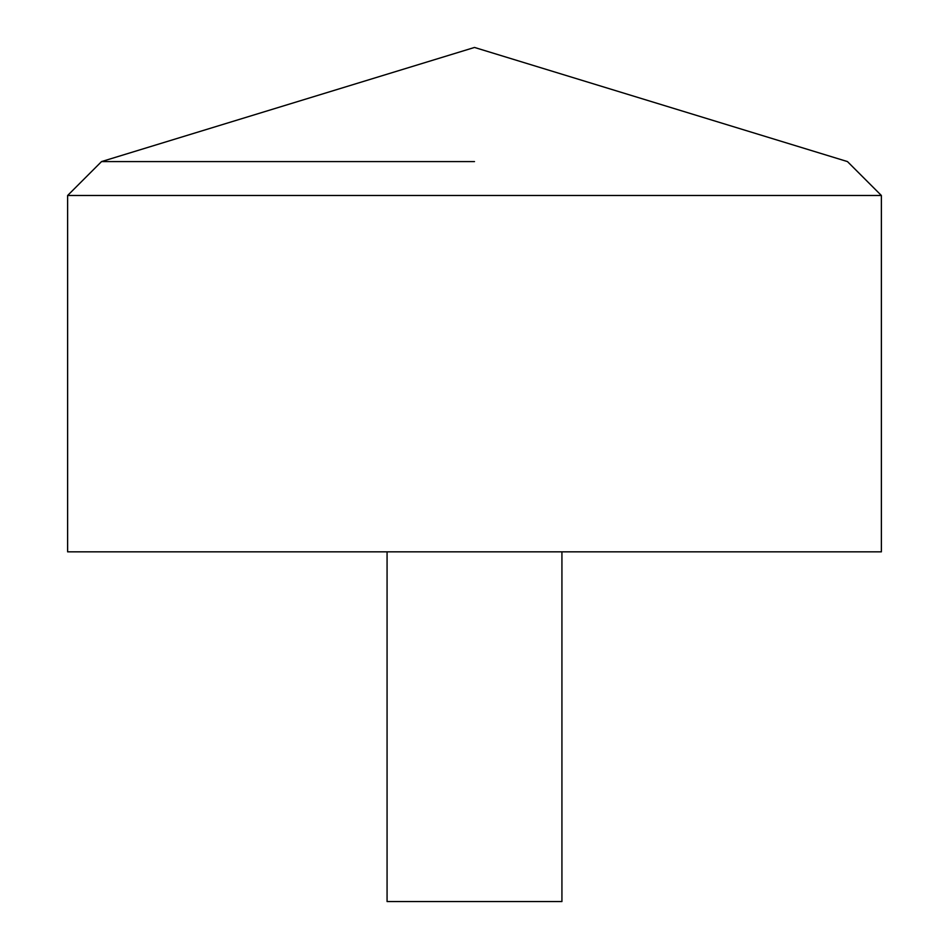 <?xml version="1.0" encoding="UTF-8"?>
<svg xmlns="http://www.w3.org/2000/svg" width="949" height="949" viewBox="0 0 949 949"><rect width="100%" height="100%" fill="white"/><g stroke="black" fill="none" stroke-linecap="round" stroke-linejoin="round"><path stroke-width="1.42" d="M881.372 551.843L67.628 551.843L67.628 195.482L881.372 195.482L881.372 551.843M474.5 161.579L101.543 161.579L474.5 161.579M561.927 551.843L561.927 901.55L387.073 901.55L387.073 551.843M881.372 195.482L847.457 161.579L474.5 47.45L101.543 161.579L67.628 195.482"/></g></svg>
